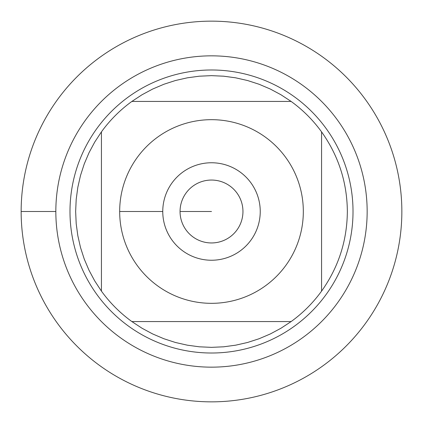 <?xml version="1.0" encoding="UTF-8"?>
<svg xmlns="http://www.w3.org/2000/svg" width="423" height="423" viewBox="0 0 423 423"><rect width="100%" height="100%" fill="white"/><g stroke="black" fill="none" stroke-linecap="round" stroke-linejoin="round"><path stroke-width="0.63" d="M21.15 211.5A190.35 190.35 0 0 1 306.675 46.652A190.35 190.35 0 0 1 306.675 376.348A190.35 190.35 0 0 1 21.15 211.5L55.836 211.5A155.664 155.664 0 0 1 289.332 76.695A155.664 155.664 0 0 1 289.332 346.305A155.664 155.664 0 0 1 55.836 211.5M69.991 211.5A141.509 141.509 0 0 1 282.257 88.946A141.509 141.509 0 0 1 282.257 334.054A141.509 141.509 0 0 1 69.991 211.5M162.76 211.5A48.74 48.74 0 0 1 235.87 169.29A48.74 48.74 0 0 1 235.87 253.71A48.74 48.74 0 0 1 162.76 211.5L119.677 211.5L162.76 211.5M303.323 211.5A91.823 91.823 0 0 0 183.212 124.14A91.823 91.823 0 0 0 137.105 265.327A91.823 91.823 0 0 0 303.323 211.5M291.13 101.435L280.978 94.763L270.271 89.02L259.088 84.256L247.529 80.513L235.68 77.821L223.64 76.193L211.5 75.648L199.36 76.193L187.32 77.821L175.471 80.513L163.913 84.256L152.729 89.02L142.022 94.763L131.87 101.435A135.852 135.852 0 0 0 101.435 131.87L94.763 142.022L89.02 152.729L84.256 163.913L80.513 175.471L77.821 187.32L76.193 199.36L75.648 211.5L76.193 223.64L77.821 235.68L80.513 247.529L84.256 259.088L89.02 270.271L94.763 280.978L101.435 291.13A135.852 135.852 0 0 0 131.87 321.565L142.022 328.237L152.729 333.98L163.913 338.744L175.471 342.487L187.32 345.179L199.36 346.807L211.5 347.352L223.64 346.807L235.68 345.179L247.529 342.487L259.088 338.744L270.271 333.98L280.978 328.237L291.13 321.565A135.852 135.852 0 0 0 321.565 291.13L321.565 131.87A135.852 135.852 0 0 0 291.13 101.435L131.87 101.435A135.852 135.852 0 0 0 101.435 131.87L101.435 291.13A135.852 135.852 0 0 0 131.87 321.565L291.13 321.565A135.852 135.852 0 0 0 321.565 291.13C338.495 267.288 347.087 240.745 347.352 211.5C347.087 182.255 338.495 155.712 321.565 131.87A135.852 135.852 0 0 0 291.13 101.435M180.055 211.5A31.445 31.445 0 0 0 227.225 238.736A31.445 31.445 0 0 0 227.225 184.264A31.445 31.445 0 0 0 180.055 211.5L211.5 211.5L180.055 211.5M401.85 211.5A190.35 190.35 0 0 1 116.325 376.348A190.35 190.35 0 0 1 116.325 46.652A190.35 190.35 0 0 1 401.85 211.5"/></g></svg>
